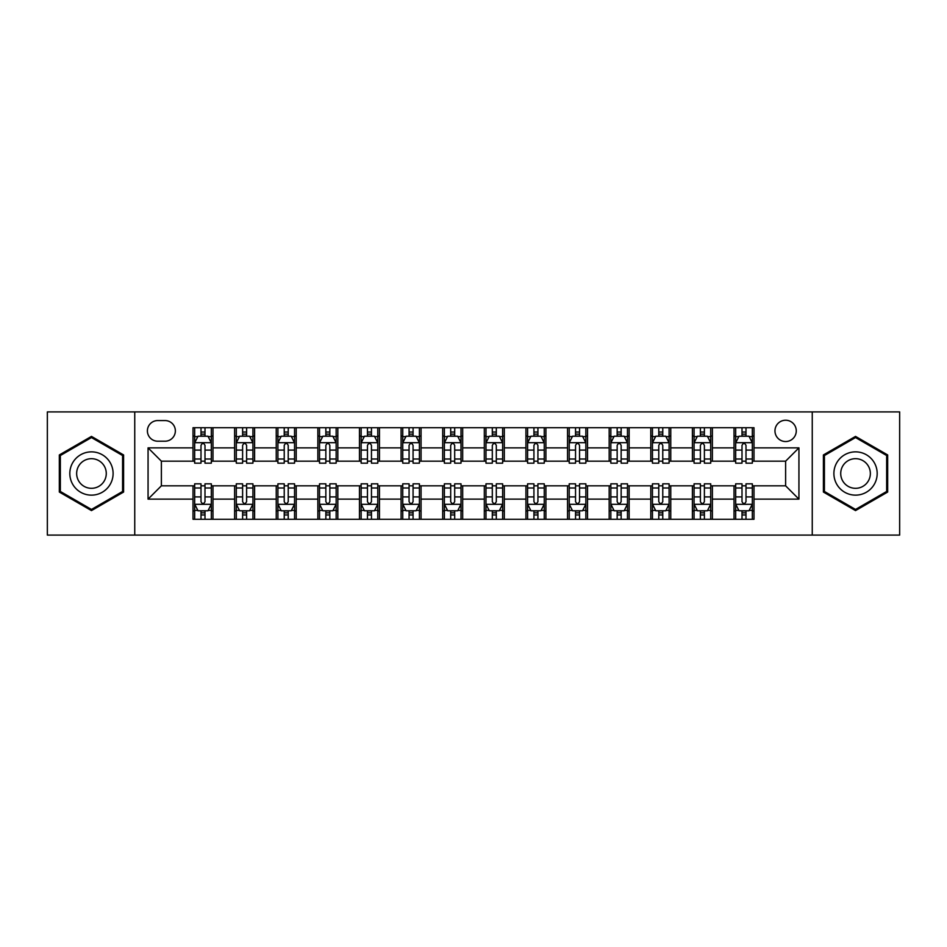 <?xml version="1.0" encoding="UTF-8"?>
<svg xmlns="http://www.w3.org/2000/svg" width="947" height="947" viewBox="0 0 947 947"><rect width="100%" height="100%" fill="white"/><g stroke="black" fill="none" stroke-linecap="round" stroke-linejoin="round"><path stroke-width="1.42" d="M785.619 420.231A10.654 10.654 0 0 0 774.966 430.885A10.654 10.654 0 0 0 785.619 441.539A10.654 10.654 0 0 0 796.273 430.885A10.654 10.654 0 0 0 785.619 420.231M812.254 535.091L899.65 535.091L899.65 411.909L812.254 411.909L812.254 535.091L134.746 535.091L134.746 411.909L47.35 411.909L47.35 535.091L134.746 535.091M157.711 441.207L165.038 441.207A10.322 10.322 0 0 0 175.361 430.885A10.322 10.322 0 0 0 165.038 420.563L157.711 420.563A10.322 10.322 0 0 0 147.401 430.885A10.322 10.322 0 0 0 157.711 441.207M812.254 411.909L134.746 411.909M193.01 499.14L148.063 499.14L148.063 447.86L193.01 447.86L193.01 461.177L161.381 461.177L161.381 485.823L193.01 485.823L193.01 519.276L753.99 519.276L753.99 485.823L785.619 485.823L785.619 461.177L753.99 461.177L753.99 447.86L798.937 447.86L798.937 499.14L753.99 499.14M753.99 447.86L753.99 427.724L193.01 427.724L193.01 447.86M734.02 427.724L734.02 461.177L735.677 461.177M742.01 461.177L745.999 461.177M752.332 461.177L753.99 461.177M734.02 461.177L710.712 461.177M692.399 427.724L692.399 461.177L694.068 461.177M700.389 461.177L704.39 461.177M692.399 461.177L669.091 461.177M650.79 427.724L650.79 461.177L652.447 461.177M658.781 461.177L662.77 461.177M650.79 461.177L627.482 461.177M609.17 427.724L609.17 461.177L610.839 461.177M617.16 461.177L621.149 461.177M609.17 461.177L585.862 461.177M567.549 427.724L567.549 461.177L569.218 461.177M575.539 461.177L579.54 461.177M567.549 461.177L544.253 461.177M525.94 427.724L525.94 461.177L527.597 461.177M533.93 461.177L537.92 461.177M525.94 461.177L502.632 461.177M484.319 427.724L484.319 461.177L485.989 461.177M492.31 461.177L496.311 461.177M484.319 461.177L461.011 461.177M442.699 427.724L442.699 461.177L444.368 461.177M450.689 461.177L454.69 461.177M442.699 461.177L419.403 461.177M401.09 427.724L401.09 461.177L402.747 461.177M409.08 461.177L413.07 461.177M401.09 461.177L377.782 461.177M359.469 427.724L359.469 461.177L361.138 461.177M367.46 461.177L371.461 461.177M359.469 461.177L336.161 461.177M317.861 427.724L317.861 461.177L319.518 461.177M325.851 461.177L329.84 461.177M317.861 461.177L294.553 461.177M276.24 427.724L276.24 461.177L277.909 461.177M284.23 461.177L288.219 461.177M276.24 461.177L252.932 461.177M234.619 427.724L234.619 461.177L236.288 461.177M242.61 461.177L246.611 461.177M234.619 461.177L211.323 461.177M193.01 461.177L194.668 461.177M201.001 461.177L204.99 461.177M193.01 485.823L194.668 485.823M201.001 485.823L204.99 485.823M211.323 485.823L212.98 485.823L212.98 519.276M236.288 485.823L212.98 485.823M242.61 485.823L246.611 485.823M252.932 485.823L254.601 485.823L254.601 519.276M277.909 485.823L254.601 485.823M284.23 485.823L288.219 485.823M294.553 485.823L296.21 485.823L296.21 519.276M319.518 485.823L296.21 485.823M325.851 485.823L329.84 485.823M336.161 485.823L337.83 485.823L337.83 519.276M361.138 485.823L337.83 485.823M367.46 485.823L371.461 485.823M377.782 485.823L379.451 485.823L379.451 519.276M402.747 485.823L379.451 485.823M409.08 485.823L413.07 485.823M419.403 485.823L421.06 485.823L421.06 519.276M444.368 485.823L421.06 485.823M450.689 485.823L454.69 485.823M461.011 485.823L462.681 485.823L462.681 519.276M485.989 485.823L462.681 485.823M492.31 485.823L496.311 485.823M502.632 485.823L504.301 485.823L504.301 519.276M527.597 485.823L504.301 485.823M533.93 485.823L537.92 485.823M544.253 485.823L545.91 485.823L545.91 519.276M569.218 485.823L545.91 485.823M575.539 485.823L579.54 485.823M585.862 485.823L587.531 485.823L587.531 519.276M610.839 485.823L587.531 485.823M617.16 485.823L621.149 485.823M627.482 485.823L629.139 485.823L629.139 519.276M652.447 485.823L629.139 485.823M658.781 485.823L662.77 485.823M669.091 485.823L670.76 485.823L670.76 519.276M694.068 485.823L670.76 485.823M700.389 485.823L704.39 485.823M710.712 485.823L712.381 485.823L712.381 519.276M735.677 485.823L712.381 485.823M742.01 485.823L745.999 485.823M752.332 485.823L753.99 485.823M212.98 427.724L212.98 461.177M193.01 436.046L194.668 436.046M201.001 436.046L204.99 436.046M211.323 436.046L212.98 436.046M193.01 510.954L194.668 510.954M201.001 510.954L204.99 510.954M211.323 510.954L212.98 510.954M234.619 485.823L234.619 519.276M254.601 427.724L254.601 461.177M234.619 436.046L236.288 436.046M242.61 436.046L246.611 436.046M252.932 436.046L254.601 436.046M234.619 510.954L236.288 510.954M242.61 510.954L246.611 510.954M252.932 510.954L254.601 510.954M276.24 485.823L276.24 519.276M276.24 510.954L277.909 510.954M284.23 510.954L288.219 510.954M294.553 510.954L296.21 510.954M296.21 427.724L296.21 461.177M276.24 436.046L277.909 436.046M284.23 436.046L288.219 436.046M294.553 436.046L296.21 436.046M317.861 485.823L317.861 519.276M317.861 510.954L319.518 510.954M325.851 510.954L329.84 510.954M336.161 510.954L337.83 510.954M337.83 427.724L337.83 461.177M317.861 436.046L319.518 436.046M325.851 436.046L329.84 436.046M336.161 436.046L337.83 436.046M359.469 485.823L359.469 519.276M359.469 510.954L361.138 510.954M367.46 510.954L371.461 510.954M377.782 510.954L379.451 510.954M379.451 427.724L379.451 461.177M359.469 436.046L361.138 436.046M367.46 436.046L371.461 436.046M377.782 436.046L379.451 436.046M401.09 485.823L401.09 519.276M401.09 510.954L402.747 510.954M409.08 510.954L413.07 510.954M419.403 510.954L421.06 510.954M421.06 427.724L421.06 461.177M401.09 436.046L402.747 436.046M409.08 436.046L413.07 436.046M419.403 436.046L421.06 436.046M442.699 485.823L442.699 519.276M442.699 510.954L444.368 510.954M450.689 510.954L454.69 510.954M461.011 510.954L462.681 510.954M462.681 427.724L462.681 461.177M442.699 436.046L444.368 436.046M450.689 436.046L454.69 436.046M461.011 436.046L462.681 436.046M484.319 485.823L484.319 519.276M484.319 510.954L485.989 510.954M492.31 510.954L496.311 510.954M502.632 510.954L504.301 510.954M504.301 427.724L504.301 461.177M484.319 436.046L485.989 436.046M492.31 436.046L496.311 436.046M502.632 436.046L504.301 436.046M525.94 485.823L525.94 519.276M525.94 510.954L527.597 510.954M533.93 510.954L537.92 510.954M544.253 510.954L545.91 510.954M545.91 427.724L545.91 461.177M525.94 436.046L527.597 436.046M533.93 436.046L537.92 436.046M544.253 436.046L545.91 436.046M567.549 485.823L567.549 519.276M567.549 510.954L569.218 510.954M575.539 510.954L579.54 510.954M585.862 510.954L587.531 510.954M587.531 427.724L587.531 461.177M567.549 436.046L569.218 436.046M575.539 436.046L579.54 436.046M585.862 436.046L587.531 436.046M609.17 485.823L609.17 519.276M609.17 510.954L610.839 510.954M617.16 510.954L621.149 510.954M627.482 510.954L629.139 510.954M629.139 427.724L629.139 461.177M609.17 436.046L610.839 436.046M617.16 436.046L621.149 436.046M627.482 436.046L629.139 436.046M650.79 485.823L650.79 519.276M650.79 510.954L652.447 510.954M658.781 510.954L662.77 510.954M669.091 510.954L670.76 510.954M670.76 427.724L670.76 461.177M650.79 436.046L652.447 436.046M658.781 436.046L662.77 436.046M669.091 436.046L670.76 436.046M692.399 485.823L692.399 519.276M692.399 510.954L694.068 510.954M700.389 510.954L704.39 510.954M710.712 510.954L712.381 510.954M712.381 427.724L712.381 461.177M692.399 436.046L694.068 436.046M700.389 436.046L704.39 436.046M710.712 436.046L712.381 436.046M734.02 485.823L734.02 519.276M734.02 510.954L735.677 510.954M742.01 510.954L745.999 510.954M752.332 510.954L753.99 510.954M734.02 436.046L735.677 436.046M742.01 436.046L745.999 436.046M752.332 436.046L753.99 436.046M161.381 461.177L148.063 447.86M161.381 485.823L148.063 499.14M798.937 447.86L785.619 461.177M798.937 499.14L785.619 485.823M91.468 510.599L123.595 492.049L123.595 454.951L91.468 436.401L59.33 454.951L59.33 492.049L91.468 510.599M887.67 454.951L855.532 436.401L823.405 454.951L823.405 492.049L855.532 510.599L887.67 492.049L887.67 454.951M204.99 432.045L201.001 432.045M211.323 459.011L204.99 459.011L204.99 463.178L211.323 463.178L211.323 442.876L207.985 436.212L198.006 436.212L194.668 442.876L194.668 463.178L201.001 463.178L201.001 459.011L194.668 459.011M194.668 442.876L194.668 427.724M211.323 442.865L211.323 427.724M201.001 436.212L201.001 427.724M204.99 427.724L204.99 436.212M204.99 459.011L204.99 445.362C203.664 442.805 202.327 442.805 201.001 445.362L201.001 459.011M201.001 514.955L204.99 514.955M194.668 487.989L201.001 487.989L201.001 483.822L194.668 483.822L194.668 504.124L198.006 510.788L207.985 510.788L211.323 504.124L211.323 483.822L204.99 483.822L204.99 487.989L211.323 487.989M211.323 504.124L211.323 519.276M194.668 504.135L194.668 519.276M204.99 510.788L204.99 519.276M201.001 519.276L201.001 510.788M201.001 487.989L201.001 501.638C202.327 504.195 203.664 504.195 204.99 501.638L204.99 487.989M246.611 432.045L242.61 432.045M252.932 459.011L246.611 459.011L246.611 463.178L252.932 463.178L252.932 442.876L249.606 436.212L239.615 436.212L236.288 442.876L236.288 463.178L242.61 463.178L242.61 459.011L236.288 459.011M236.288 442.876L236.288 427.724M252.932 442.865L252.932 427.724M242.61 436.212L242.61 427.724M246.611 427.724L246.611 436.212M246.611 459.011L246.611 445.362C245.273 442.805 243.947 442.805 242.61 445.362L242.61 459.011M288.219 432.045L284.23 432.045M294.553 459.011L288.219 459.011L288.219 463.178L294.553 463.178L294.553 442.876L291.226 436.212L281.235 436.212L277.909 442.876L277.909 463.178L284.23 463.178L284.23 459.011L277.909 459.011M277.909 442.876L277.909 427.724M294.553 442.865L294.553 427.724M284.23 436.212L284.23 427.724M288.219 427.724L288.219 436.212M288.219 459.011L288.219 445.362C286.894 442.805 285.568 442.805 284.23 445.362L284.23 459.011M329.84 432.045L325.851 432.045M336.161 459.011L329.84 459.011L329.84 463.178L336.161 463.178L336.161 442.876L332.835 436.212L322.844 436.212L319.518 442.876L319.518 463.178L325.851 463.178L325.851 459.011L319.518 459.011M319.518 442.876L319.518 427.724M336.161 442.865L336.161 427.724M325.851 436.212L325.851 427.724M329.84 427.724L329.84 436.212M329.84 459.011L329.84 445.362C328.514 442.805 327.177 442.805 325.851 445.362L325.851 459.011M242.61 514.955L246.611 514.955M236.288 487.989L242.61 487.989L242.61 483.822L236.288 483.822L236.288 504.124L239.615 510.788L249.606 510.788L252.932 504.124L252.932 483.822L246.611 483.822L246.611 487.989L252.932 487.989M252.932 504.124L252.932 519.276M236.288 504.135L236.288 519.276M246.611 510.788L246.611 519.276M242.61 519.276L242.61 510.788M242.61 487.989L242.61 501.638C243.947 504.195 245.273 504.195 246.611 501.638L246.611 487.989M284.23 514.955L288.219 514.955M277.909 487.989L284.23 487.989L284.23 483.822L277.909 483.822L277.909 504.124L281.235 510.788L291.226 510.788L294.553 504.124L294.553 483.822L288.219 483.822L288.219 487.989L294.553 487.989M294.553 504.124L294.553 519.276M277.909 504.135L277.909 519.276M288.219 510.788L288.219 519.276M284.23 519.276L284.23 510.788M284.23 487.989L284.23 501.638C285.556 504.195 286.894 504.195 288.219 501.638L288.219 487.989M325.851 514.955L329.84 514.955M319.518 487.989L325.851 487.989L325.851 483.822L319.518 483.822L319.518 504.124L322.844 510.788L332.835 510.788L336.161 504.124L336.161 483.822L329.84 483.822L329.84 487.989L336.161 487.989M336.161 504.124L336.161 519.276M319.518 504.135L319.518 519.276M329.84 510.788L329.84 519.276M325.851 519.276L325.851 510.788M325.851 487.989L325.851 501.638C327.177 504.195 328.502 504.195 329.84 501.638L329.84 487.989M371.461 432.045L367.46 432.045M377.782 459.011L371.461 459.011L371.461 463.178L377.782 463.178L377.782 442.876L374.456 436.212L364.465 436.212L361.138 442.876L361.138 463.178L367.46 463.178L367.46 459.011L361.138 459.011M361.138 442.876L361.138 427.724M377.782 442.865L377.782 427.724M367.46 436.212L367.46 427.724M371.461 427.724L371.461 436.212M371.461 459.011L371.461 445.362C370.123 442.805 368.797 442.805 367.46 445.362L367.46 459.011M367.46 514.955L371.461 514.955M361.138 487.989L367.46 487.989L367.46 483.822L361.138 483.822L361.138 504.124L364.465 510.788L374.456 510.788L377.782 504.124L377.782 483.822L371.461 483.822L371.461 487.989L377.782 487.989M377.782 504.124L377.782 519.276M361.138 504.135L361.138 519.276M371.461 510.788L371.461 519.276M367.46 519.276L367.46 510.788M367.46 487.989L367.46 501.638C368.797 504.195 370.123 504.195 371.461 501.638L371.461 487.989M110.207 462.681A21.639 21.639 0 0 0 80.649 454.761A21.639 21.639 0 0 0 72.718 484.319A21.639 21.639 0 0 0 102.288 492.239A21.639 21.639 0 0 0 110.207 462.681M104.288 466.09A14.821 14.821 0 0 0 84.058 460.668A14.821 14.821 0 0 0 78.637 480.91A14.821 14.821 0 0 0 98.867 486.332A14.821 14.821 0 0 0 104.288 466.09M91.468 509.45L60.336 491.469L60.336 455.531L91.468 437.55L122.589 455.531L122.589 491.469L91.468 509.45M855.532 495.139A21.639 21.639 0 0 0 877.182 473.5A21.639 21.639 0 0 0 855.532 451.861A21.639 21.639 0 0 0 833.893 473.5A21.639 21.639 0 0 0 855.532 495.139M855.532 488.321A14.821 14.821 0 0 0 870.352 473.5A14.821 14.821 0 0 0 855.532 458.679A14.821 14.821 0 0 0 840.723 473.5A14.821 14.821 0 0 0 855.532 488.321M824.411 455.531L855.532 437.55L886.664 455.531L886.664 491.469L855.532 509.45L824.411 491.469L824.411 455.531M413.07 432.045L409.08 432.045M419.403 459.011L413.07 459.011L413.07 463.178L419.403 463.178L419.403 442.876L416.064 436.212L406.085 436.212L402.747 442.876L402.747 463.178L409.08 463.178L409.08 459.011L402.747 459.011M402.747 442.876L402.747 427.724M419.403 442.865L419.403 427.724M409.08 436.212L409.08 427.724M413.07 427.724L413.07 436.212M413.07 459.011L413.07 445.362C411.744 442.805 410.406 442.805 409.08 445.362L409.08 459.011M454.69 432.045L450.689 432.045M461.011 459.011L454.69 459.011L454.69 463.178L461.011 463.178L461.011 442.876L457.685 436.212L447.694 436.212L444.368 442.876L444.368 463.178L450.689 463.178L450.689 459.011L444.368 459.011M444.368 442.876L444.368 427.724M461.011 442.865L461.011 427.724M450.689 436.212L450.689 427.724M454.69 427.724L454.69 436.212M454.69 459.011L454.69 445.362C453.364 442.805 452.027 442.805 450.689 445.362L450.689 459.011M496.311 432.045L492.31 432.045M502.632 459.011L496.311 459.011L496.311 463.178L502.632 463.178L502.632 442.876L499.306 436.212L489.315 436.212L485.989 442.876L485.989 463.178L492.31 463.178L492.31 459.011L485.989 459.011M485.989 442.876L485.989 427.724M502.632 442.865L502.632 427.724M492.31 436.212L492.31 427.724M496.311 427.724L496.311 436.212M496.311 459.011L496.311 445.362C494.973 442.805 493.647 442.805 492.31 445.362L492.31 459.011M537.92 432.045L533.93 432.045M544.253 459.011L537.92 459.011L537.92 463.178L544.253 463.178L544.253 442.876L540.915 436.212L530.936 436.212L527.597 442.876L527.597 463.178L533.93 463.178L533.93 459.011L527.597 459.011M527.597 442.876L527.597 427.724M544.253 442.865L544.253 427.724M533.93 436.212L533.93 427.724M537.92 427.724L537.92 436.212M537.92 459.011L537.92 445.362C536.594 442.805 535.256 442.805 533.93 445.362L533.93 459.011M579.54 432.045L575.539 432.045M585.862 459.011L579.54 459.011L579.54 463.178L585.862 463.178L585.862 442.876L582.535 436.212L572.544 436.212L569.218 442.876L569.218 463.178L575.539 463.178L575.539 459.011L569.218 459.011M569.218 442.876L569.218 427.724M585.862 442.865L585.862 427.724M575.539 436.212L575.539 427.724M579.54 427.724L579.54 436.212M579.54 459.011L579.54 445.362C578.203 442.805 576.877 442.805 575.539 445.362L575.539 459.011M409.08 514.955L413.07 514.955M402.747 487.989L409.08 487.989L409.08 483.822L402.747 483.822L402.747 504.124L406.085 510.788L416.064 510.788L419.403 504.124L419.403 483.822L413.07 483.822L413.07 487.989L419.403 487.989M419.403 504.124L419.403 519.276M402.747 504.135L402.747 519.276M413.07 510.788L413.07 519.276M409.08 519.276L409.08 510.788M409.08 487.989L409.08 501.638C410.406 504.195 411.744 504.195 413.07 501.638L413.07 487.989M450.689 514.955L454.69 514.955M444.368 487.989L450.689 487.989L450.689 483.822L444.368 483.822L444.368 504.124L447.694 510.788L457.685 510.788L461.011 504.124L461.011 483.822L454.69 483.822L454.69 487.989L461.011 487.989M461.011 504.124L461.011 519.276M444.368 504.135L444.368 519.276M454.69 510.788L454.69 519.276M450.689 519.276L450.689 510.788M450.689 487.989L450.689 501.638C452.027 504.195 453.353 504.195 454.69 501.638L454.69 487.989M492.31 514.955L496.311 514.955M485.989 487.989L492.31 487.989L492.31 483.822L485.989 483.822L485.989 504.124L489.315 510.788L499.306 510.788L502.632 504.124L502.632 483.822L496.311 483.822L496.311 487.989L502.632 487.989M502.632 504.124L502.632 519.276M485.989 504.135L485.989 519.276M496.311 510.788L496.311 519.276M492.31 519.276L492.31 510.788M492.31 487.989L492.31 501.638C493.636 504.195 494.973 504.195 496.311 501.638L496.311 487.989M533.93 514.955L537.92 514.955M527.597 487.989L533.93 487.989L533.93 483.822L527.597 483.822L527.597 504.124L530.936 510.788L540.915 510.788L544.253 504.124L544.253 483.822L537.92 483.822L537.92 487.989L544.253 487.989M544.253 504.124L544.253 519.276M527.597 504.135L527.597 519.276M537.92 510.788L537.92 519.276M533.93 519.276L533.93 510.788M533.93 487.989L533.93 501.638C535.256 504.195 536.594 504.195 537.92 501.638L537.92 487.989M575.539 514.955L579.54 514.955M569.218 487.989L575.539 487.989L575.539 483.822L569.218 483.822L569.218 504.124L572.544 510.788L582.535 510.788L585.862 504.124L585.862 483.822L579.54 483.822L579.54 487.989L585.862 487.989M585.862 504.124L585.862 519.276M569.218 504.135L569.218 519.276M579.54 510.788L579.54 519.276M575.539 519.276L575.539 510.788M575.539 487.989L575.539 501.638C576.877 504.195 578.203 504.195 579.54 501.638L579.54 487.989M621.149 432.045L617.16 432.045M627.482 459.011L621.149 459.011L621.149 463.178L627.482 463.178L627.482 442.876L624.156 436.212L614.165 436.212L610.839 442.876L610.839 463.178L617.16 463.178L617.16 459.011L610.839 459.011M610.839 442.876L610.839 427.724M627.482 442.865L627.482 427.724M617.16 436.212L617.16 427.724M621.149 427.724L621.149 436.212M621.149 459.011L621.149 445.362C619.823 442.805 618.498 442.805 617.16 445.362L617.16 459.011M617.16 514.955L621.149 514.955M610.839 487.989L617.16 487.989L617.16 483.822L610.839 483.822L610.839 504.124L614.165 510.788L624.156 510.788L627.482 504.124L627.482 483.822L621.149 483.822L621.149 487.989L627.482 487.989M627.482 504.124L627.482 519.276M610.839 504.135L610.839 519.276M621.149 510.788L621.149 519.276M617.16 519.276L617.16 510.788M617.16 487.989L617.16 501.638C618.486 504.195 619.823 504.195 621.149 501.638L621.149 487.989M662.77 432.045L658.781 432.045M669.091 459.011L662.77 459.011L662.77 463.178L669.091 463.178L669.091 442.876L665.765 436.212L655.774 436.212L652.447 442.876L652.447 463.178L658.781 463.178L658.781 459.011L652.447 459.011M652.447 442.876L652.447 427.724M669.091 442.865L669.091 427.724M658.781 436.212L658.781 427.724M662.77 427.724L662.77 436.212M662.77 459.011L662.77 445.362C661.444 442.805 660.106 442.805 658.781 445.362L658.781 459.011M658.781 514.955L662.77 514.955M652.447 487.989L658.781 487.989L658.781 483.822L652.447 483.822L652.447 504.124L655.774 510.788L665.765 510.788L669.091 504.124L669.091 483.822L662.77 483.822L662.77 487.989L669.091 487.989M669.091 504.124L669.091 519.276M652.447 504.135L652.447 519.276M662.77 510.788L662.77 519.276M658.781 519.276L658.781 510.788M658.781 487.989L658.781 501.638C660.106 504.195 661.432 504.195 662.77 501.638L662.77 487.989M704.39 432.045L700.389 432.045M710.712 459.011L704.39 459.011L704.39 463.178L710.712 463.178L710.712 442.876L707.385 436.212L697.394 436.212L694.068 442.876L694.068 463.178L700.389 463.178L700.389 459.011L694.068 459.011M694.068 442.876L694.068 427.724M710.712 442.865L710.712 427.724M700.389 436.212L700.389 427.724M704.39 427.724L704.39 436.212M704.39 459.011L704.39 445.362C703.053 442.805 701.727 442.805 700.389 445.362L700.389 459.011M700.389 514.955L704.39 514.955M694.068 487.989L700.389 487.989L700.389 483.822L694.068 483.822L694.068 504.124L697.394 510.788L707.385 510.788L710.712 504.124L710.712 483.822L704.39 483.822L704.39 487.989L710.712 487.989M710.712 504.124L710.712 519.276M694.068 504.135L694.068 519.276M704.39 510.788L704.39 519.276M700.389 519.276L700.389 510.788M700.389 487.989L700.389 501.638C701.727 504.195 703.053 504.195 704.39 501.638L704.39 487.989M745.999 432.045L742.01 432.045M752.332 459.011L745.999 459.011L745.999 463.178L752.332 463.178L752.332 442.876L748.994 436.212L739.015 436.212L735.677 442.876L735.677 463.178L742.01 463.178L742.01 459.011L735.677 459.011M735.677 442.876L735.677 427.724M752.332 442.865L752.332 427.724M742.01 436.212L742.01 427.724M745.999 427.724L745.999 436.212M745.999 459.011L745.999 445.362C744.673 442.805 743.336 442.805 742.01 445.362L742.01 459.011M742.01 514.955L745.999 514.955M735.677 487.989L742.01 487.989L742.01 483.822L735.677 483.822L735.677 504.124L739.015 510.788L748.994 510.788L752.332 504.124L752.332 483.822L745.999 483.822L745.999 487.989L752.332 487.989M752.332 504.124L752.332 519.276M735.677 504.135L735.677 519.276M745.999 510.788L745.999 519.276M742.01 519.276L742.01 510.788M742.01 487.989L742.01 501.638C743.336 504.195 744.673 504.195 745.999 501.638L745.999 487.989M234.619 499.14L212.98 499.14M234.619 447.86L212.98 447.86M276.24 447.86L254.601 447.86M276.24 499.14L254.601 499.14M317.861 447.86L296.21 447.86M317.861 499.14L296.21 499.14M359.469 447.86L337.83 447.86M359.469 499.14L337.83 499.14M401.09 447.86L379.451 447.86M401.09 499.14L379.451 499.14M442.699 447.86L421.06 447.86M442.699 499.14L421.06 499.14M484.319 447.86L462.681 447.86M484.319 499.14L462.681 499.14M525.94 447.86L504.301 447.86M525.94 499.14L504.301 499.14M567.549 447.86L545.91 447.86M567.549 499.14L545.91 499.14M609.17 447.86L587.531 447.86M609.17 499.14L587.531 499.14M650.79 447.86L629.139 447.86M650.79 499.14L629.139 499.14M692.399 447.86L670.76 447.86M692.399 499.14L670.76 499.14M734.02 447.86L712.381 447.86M734.02 499.14L712.381 499.14M211.24 442.699L194.751 442.699M194.668 436.614L197.805 436.614M208.186 436.614L211.323 436.614M201.001 450.085L194.668 450.085M211.323 450.085L204.99 450.085M204.99 434.164L201.001 434.164M194.751 504.301L211.24 504.301M211.323 510.386L208.186 510.386M197.805 510.386L194.668 510.386M204.99 496.915L211.323 496.915M194.668 496.915L201.001 496.915M201.001 512.836L204.99 512.836M252.849 442.699L236.371 442.699M236.288 436.614L239.413 436.614M249.807 436.614L252.932 436.614M242.61 450.085L236.288 450.085M252.932 450.085L246.611 450.085M246.611 434.164L242.61 434.164M294.47 442.699L277.992 442.699M277.909 436.614L281.034 436.614M291.416 436.614L294.553 436.614M284.23 450.085L277.909 450.085M294.553 450.085L288.219 450.085M288.219 434.164L284.23 434.164M336.078 442.699L319.601 442.699M319.518 436.614L322.655 436.614M333.036 436.614L336.161 436.614M325.851 450.085L319.518 450.085M336.161 450.085L329.84 450.085M329.84 434.164L325.851 434.164M236.371 504.301L252.849 504.301M252.932 510.386L249.807 510.386M239.413 510.386L236.288 510.386M246.611 496.915L252.932 496.915M236.288 496.915L242.61 496.915M242.61 512.836L246.611 512.836M277.992 504.301L294.47 504.301M294.553 510.386L291.416 510.386M281.034 510.386L277.909 510.386M288.219 496.915L294.553 496.915M277.909 496.915L284.23 496.915M284.23 512.836L288.219 512.836M319.601 504.301L336.078 504.301M336.161 510.386L333.036 510.386M322.655 510.386L319.518 510.386M329.84 496.915L336.161 496.915M319.518 496.915L325.851 496.915M325.851 512.836L329.84 512.836M377.699 442.699L361.221 442.699M361.138 436.614L364.264 436.614M374.657 436.614L377.782 436.614M367.46 450.085L361.138 450.085M377.782 450.085L371.461 450.085M371.461 434.164L367.46 434.164M361.221 504.301L377.699 504.301M377.782 510.386L374.657 510.386M364.264 510.386L361.138 510.386M371.461 496.915L377.782 496.915M361.138 496.915L367.46 496.915M367.46 512.836L371.461 512.836M419.32 442.699L402.83 442.699M402.747 436.614L405.884 436.614M416.266 436.614L419.403 436.614M409.08 450.085L402.747 450.085M419.403 450.085L413.07 450.085M413.07 434.164L409.08 434.164M460.929 442.699L444.451 442.699M444.368 436.614L447.493 436.614M457.886 436.614L461.011 436.614M450.689 450.085L444.368 450.085M461.011 450.085L454.69 450.085M454.69 434.164L450.689 434.164M502.549 442.699L486.071 442.699M485.989 436.614L489.114 436.614M499.507 436.614L502.632 436.614M492.31 450.085L485.989 450.085M502.632 450.085L496.311 450.085M496.311 434.164L492.31 434.164M544.17 442.699L527.68 442.699M527.597 436.614L530.734 436.614M541.116 436.614L544.253 436.614M533.93 450.085L527.597 450.085M544.253 450.085L537.92 450.085M537.92 434.164L533.93 434.164M585.779 442.699L569.301 442.699M569.218 436.614L572.343 436.614M582.736 436.614L585.862 436.614M575.539 450.085L569.218 450.085M585.862 450.085L579.54 450.085M579.54 434.164L575.539 434.164M402.83 504.301L419.32 504.301M419.403 510.386L416.266 510.386M405.884 510.386L402.747 510.386M413.07 496.915L419.403 496.915M402.747 496.915L409.08 496.915M409.08 512.836L413.07 512.836M444.451 504.301L460.929 504.301M461.011 510.386L457.886 510.386M447.493 510.386L444.368 510.386M454.69 496.915L461.011 496.915M444.368 496.915L450.689 496.915M450.689 512.836L454.69 512.836M486.071 504.301L502.549 504.301M502.632 510.386L499.507 510.386M489.114 510.386L485.989 510.386M496.311 496.915L502.632 496.915M485.989 496.915L492.31 496.915M492.31 512.836L496.311 512.836M527.68 504.301L544.17 504.301M544.253 510.386L541.116 510.386M530.734 510.386L527.597 510.386M537.92 496.915L544.253 496.915M527.597 496.915L533.93 496.915M533.93 512.836L537.92 512.836M569.301 504.301L585.779 504.301M585.862 510.386L582.736 510.386M572.343 510.386L569.218 510.386M579.54 496.915L585.862 496.915M569.218 496.915L575.539 496.915M575.539 512.836L579.54 512.836M627.399 442.699L610.922 442.699M610.839 436.614L613.964 436.614M624.345 436.614L627.482 436.614M617.16 450.085L610.839 450.085M627.482 450.085L621.149 450.085M621.149 434.164L617.16 434.164M610.922 504.301L627.399 504.301M627.482 510.386L624.345 510.386M613.964 510.386L610.839 510.386M621.149 496.915L627.482 496.915M610.839 496.915L617.16 496.915M617.16 512.836L621.149 512.836M669.008 442.699L652.53 442.699M652.447 436.614L655.584 436.614M665.966 436.614L669.091 436.614M658.781 450.085L652.447 450.085M669.091 450.085L662.77 450.085M662.77 434.164L658.781 434.164M652.53 504.301L669.008 504.301M669.091 510.386L665.966 510.386M655.584 510.386L652.447 510.386M662.77 496.915L669.091 496.915M652.447 496.915L658.781 496.915M658.781 512.836L662.77 512.836M710.629 442.699L694.151 442.699M694.068 436.614L697.193 436.614M707.587 436.614L710.712 436.614M700.389 450.085L694.068 450.085M710.712 450.085L704.39 450.085M704.39 434.164L700.389 434.164M694.151 504.301L710.629 504.301M710.712 510.386L707.587 510.386M697.193 510.386L694.068 510.386M704.39 496.915L710.712 496.915M694.068 496.915L700.389 496.915M700.389 512.836L704.39 512.836M752.249 442.699L735.76 442.699M735.677 436.614L738.814 436.614M749.195 436.614L752.332 436.614M742.01 450.085L735.677 450.085M752.332 450.085L745.999 450.085M745.999 434.164L742.01 434.164M735.76 504.301L752.249 504.301M752.332 510.386L749.195 510.386M738.814 510.386L735.677 510.386M745.999 496.915L752.332 496.915M735.677 496.915L742.01 496.915M742.01 512.836L745.999 512.836"/></g></svg>
